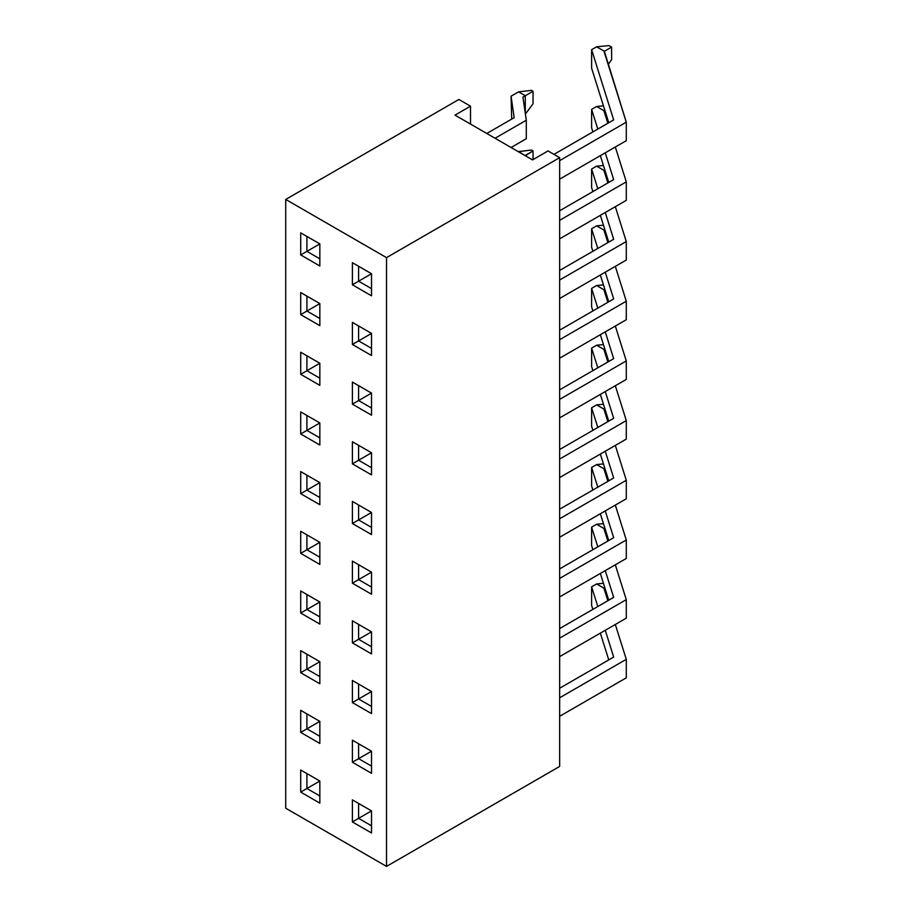 <?xml version="1.0" encoding="UTF-8"?>
<svg xmlns="http://www.w3.org/2000/svg" width="912" height="912" viewBox="0 0 912 912"><rect width="100%" height="100%" fill="white"/><g stroke="black" fill="none" stroke-linecap="round" stroke-linejoin="round"><path stroke-width="1.37" d="M548.032 150.936L559.66 157.651L559.66 766.433L386.517 866.4L285.718 808.214L386.517 866.4L386.517 257.629L285.718 199.432L285.718 808.214L285.718 199.432L386.517 257.629L559.66 157.651L548.032 150.936L532.528 159.896L454.997 115.129L470.501 106.18L470.501 124.078L470.501 106.18L458.873 99.465L470.501 106.18L454.997 115.129L532.528 159.896L548.032 150.936M371.526 474.878L352.397 463.832L352.397 441.75L371.526 452.785L371.526 474.878L371.526 452.785L358.598 460.252L371.526 452.785L352.397 441.75L371.526 452.785L352.397 441.75L352.397 463.832L371.526 474.878M371.526 534.557L352.397 523.511L352.397 501.429L371.526 512.476L371.526 534.557L371.526 512.476L358.598 519.931L371.526 512.476L352.397 501.429L371.526 512.476L352.397 501.429L352.397 523.511L371.526 534.557M371.526 594.236L352.397 583.201L352.397 561.119L371.526 572.155L371.526 594.236L371.526 572.155L358.598 579.622L371.526 572.155L352.397 561.119L371.526 572.155L352.397 561.119L352.397 583.201L371.526 594.236M371.526 653.927L352.397 642.88L352.397 620.798L371.526 631.845L371.526 653.927L371.526 631.845L358.598 639.301L371.526 631.845L352.397 620.798L371.526 631.845L352.397 620.798L352.397 642.88L371.526 653.927M371.526 713.606L352.397 702.571L352.397 680.489L371.526 691.524L371.526 713.606L371.526 691.524L358.598 698.991L371.526 691.524L352.397 680.489L371.526 691.524L352.397 680.489L352.397 702.571L371.526 713.606M371.526 773.296L352.397 762.25L352.397 740.168L371.526 751.214L371.526 773.296L371.526 751.214L358.598 758.67L371.526 751.214L352.397 740.168L371.526 751.214L352.397 740.168L352.397 762.25L371.526 773.296M371.526 832.975L352.397 821.94L352.397 799.858L371.526 810.893L371.526 832.975L371.526 810.893L358.598 818.36L371.526 810.893L352.397 799.858L371.526 810.893L352.397 799.858L352.397 821.94L371.526 832.975M319.838 803.13L300.709 792.095L300.709 770.013L319.838 781.048L319.838 803.13L319.838 781.048L306.911 788.515L319.838 781.048L300.709 770.013L319.838 781.048L300.709 770.013L300.709 792.095L319.838 803.13M319.838 743.451L300.709 732.416L300.709 710.323L319.838 721.369L319.838 743.451L319.838 721.369L306.911 728.825L319.838 721.369L300.709 710.323L319.838 721.369L300.709 710.323L300.709 732.416L319.838 743.451M319.838 683.772L300.709 672.725L300.709 650.644L319.838 661.69L319.838 683.772L319.838 661.69L306.911 669.146L319.838 661.69L300.709 650.644L319.838 661.69L300.709 650.644L300.709 672.725L319.838 683.772M319.838 624.082L300.709 613.046L300.709 590.965L319.838 602L319.838 624.082L319.838 602L306.911 609.467L319.838 602L300.709 590.965L319.838 602L300.709 590.965L300.709 613.046L319.838 624.082M319.838 564.403L300.709 553.356L300.709 531.274L319.838 542.321L319.838 564.403L319.838 542.321L306.911 549.776L319.838 542.321L300.709 531.274L319.838 542.321L300.709 531.274L300.709 553.356L319.838 564.403M319.838 504.712L300.709 493.677L300.709 471.595L319.838 482.63L319.838 504.712L319.838 482.63L306.911 490.097L319.838 482.63L300.709 471.595L319.838 482.63L300.709 471.595L300.709 493.677L319.838 504.712M319.838 445.033L300.709 433.987L300.709 411.905L319.838 422.951L319.838 445.033L319.838 422.951L306.911 430.407L319.838 422.951L300.709 411.905L319.838 422.951L300.709 411.905L300.709 433.987L319.838 445.033M319.838 265.985L300.709 254.938L300.709 232.856L319.838 243.892L319.838 265.985L319.838 243.892L306.911 251.359L319.838 243.892L300.709 232.856L319.838 243.892L300.709 232.856L300.709 254.938L319.838 265.985M319.838 325.664L300.709 314.617L300.709 292.535L319.838 303.582L319.838 325.664L319.838 303.582L306.911 311.038L319.838 303.582L300.709 292.535L319.838 303.582L300.709 292.535L300.709 314.617L319.838 325.664M319.838 385.343L300.709 374.308L300.709 352.226L319.838 363.261L319.838 385.343L319.838 363.261L306.911 370.728L319.838 363.261L300.709 352.226L319.838 363.261L300.709 352.226L300.709 374.308L319.838 385.343M371.526 415.188L352.397 404.153L352.397 382.06L371.526 393.106L371.526 415.188L371.526 393.106L358.598 400.562L371.526 393.106L352.397 382.06L371.526 393.106L352.397 382.06L352.397 404.153L371.526 415.188M371.526 355.509L352.397 344.462L352.397 322.381L371.526 333.427L371.526 355.509L371.526 333.427L358.598 340.883L371.526 333.427L352.397 322.381L371.526 333.427L352.397 322.381L352.397 344.462L371.526 355.509M371.526 295.819L352.397 284.783L352.397 262.702L371.526 273.737L371.526 295.819L371.526 273.737L358.598 281.204L371.526 273.737L352.397 262.702L371.526 273.737L352.397 262.702L352.397 284.783L371.526 295.819M458.873 99.465L285.718 199.432L458.873 99.465M559.66 766.433L559.66 157.651L386.517 257.629L386.517 866.4L559.66 766.433M371.526 288.659L358.598 281.204L358.598 266.281L358.598 281.204L352.397 284.783L358.598 281.204L371.526 288.659M371.526 348.338L358.598 340.883L358.598 325.96L358.598 340.883L352.397 344.462L358.598 340.883L371.526 348.338M319.838 258.814L306.911 251.359L306.911 236.436L306.911 251.359L300.709 254.938L306.911 251.359L319.838 258.814M319.838 318.505L306.911 311.038L306.911 296.115L306.911 311.038L300.709 314.617L306.911 311.038L319.838 318.505M371.526 408.029L358.598 400.562L358.598 385.651L358.598 400.562L352.397 404.153L358.598 400.562L371.526 408.029M319.838 378.184L306.911 370.728L306.911 355.805L306.911 370.728L300.709 374.308L306.911 370.728L319.838 378.184M371.526 467.708L358.598 460.252L358.598 445.33L358.598 460.252L352.397 463.832L358.598 460.252L371.526 467.708M319.838 437.874L306.911 430.407L306.911 415.484L306.911 430.407L300.709 433.987L306.911 430.407L319.838 437.874M371.526 527.398L358.598 519.931L358.598 505.009L358.598 519.931L352.397 523.511L358.598 519.931L371.526 527.398M319.838 497.553L306.911 490.097L306.911 475.175L306.911 490.097L300.709 493.677L306.911 490.097L319.838 497.553M371.526 587.077L358.598 579.622L358.598 564.699L358.598 579.622L352.397 583.201L358.598 579.622L371.526 587.077M319.838 557.243L306.911 549.776L306.911 534.854L306.911 549.776L300.709 553.356L306.911 549.776L319.838 557.243M371.526 646.768L358.598 639.301L358.598 624.378L358.598 639.301L352.397 642.88L358.598 639.301L371.526 646.768M319.838 616.922L306.911 609.467L306.911 594.544L306.911 609.467L300.709 613.046L306.911 609.467L319.838 616.922M371.526 706.447L358.598 698.991L358.598 684.068L358.598 698.991L352.397 702.571L358.598 698.991L371.526 706.447M319.838 676.601L306.911 669.146L306.911 654.223L306.911 669.146L300.709 672.725L306.911 669.146L319.838 676.601M371.526 766.126L358.598 758.67L358.598 743.747L358.598 758.67L352.397 762.25L358.598 758.67L371.526 766.126M319.838 736.292L306.911 728.825L306.911 713.914L306.911 728.825L300.709 732.416L306.911 728.825L319.838 736.292M371.526 825.816L358.598 818.36L358.598 803.438L358.598 818.36L352.397 821.94L358.598 818.36L371.526 825.816M319.838 795.971L306.911 788.515L306.911 773.593L306.911 788.515L300.709 792.095L306.911 788.515L319.838 795.971M531.491 90.368L533.041 91.257L533.041 103.786L525.392 114.091L533.041 103.786L533.041 91.257L531.491 90.368L518.575 91.85L525.289 95.737L522.929 97.094L526.292 120.224L495.056 138.259L526.292 120.224L526.292 138.727L526.292 120.224L522.929 97.094L533.041 91.257L525.289 95.737L525.289 113.373L525.289 95.737L518.575 91.85L511.062 96.193L511.7 119.096L511.062 96.193L518.575 91.85L531.491 90.368M514.174 117.671L511.062 96.193L514.174 117.671L486.78 133.483L514.174 117.671M511.073 147.505L526.292 138.727L511.073 147.505M531.491 150.047L533.041 150.936L533.041 159.589L533.041 150.936L531.491 150.047L518.575 151.54L525.038 155.564L533.041 150.936L525.289 155.713L518.312 151.688L531.491 150.047M591.614 49.681L591.614 68.183L608.76 122.744L591.614 68.183L591.614 49.681L596.619 46.797L604.371 51.266L626.282 122.174L559.66 160.637L626.282 122.174L626.282 140.676L626.282 122.174L604.052 51.46L611.61 47.093L611.61 59.622L608.144 64.478L611.61 59.622L611.61 47.093L609.022 45.6L611.61 47.093L604.371 51.266L604.371 52.474L604.371 51.266L596.619 46.797L591.614 49.681L613.673 119.905L591.614 49.681M553.983 154.367L613.673 119.905L553.983 154.367M559.66 179.14L626.282 140.676L559.66 179.14M609.022 45.6L596.619 46.797L609.022 45.6M591.614 109.372L591.614 127.874L592.88 131.909L591.614 127.874L591.614 109.372L596.619 106.476L604.371 110.956L607.859 123.257L604.052 111.139L604.952 110.626L604.371 112.165L604.371 110.956L596.619 106.476L591.614 109.372L597.805 129.071L591.614 109.372M600.347 155.656L608.76 182.434L600.347 155.656M613.673 179.584L605.26 152.817L613.673 179.584L559.66 210.775L613.673 179.584M559.66 238.83L626.282 200.366L626.282 181.864L559.66 220.328L626.282 181.864L626.282 200.366L559.66 238.83M615.326 147.003L626.282 181.864L615.326 147.003M603.436 105.826L596.619 106.476L603.436 105.826M591.614 169.051L591.614 187.553L592.88 191.6L591.614 187.553L591.614 169.051L596.619 166.166L604.371 170.635L607.859 182.947L604.052 170.818L604.952 170.305L604.371 171.844L604.371 170.635L596.619 166.166L591.614 169.051L597.805 188.75L591.614 169.051M600.347 215.335L608.76 242.113L600.347 215.335M613.673 239.275L605.26 212.496L613.673 239.275L559.66 270.454L613.673 239.275M559.66 298.509L626.282 260.045L626.282 241.543L559.66 280.007L626.282 241.543L626.282 260.045L559.66 298.509M615.326 206.693L626.282 241.543L615.326 206.693M603.436 165.505L596.619 166.166L603.436 165.505M591.614 228.741L591.614 247.243L592.88 251.279L591.614 247.243L591.614 228.741L596.619 225.845L604.371 230.326L607.859 242.626L604.052 230.508L604.952 229.995L604.371 231.523L604.371 230.326L596.619 225.845L591.614 228.741L597.805 248.44L591.614 228.741M600.347 275.025L608.76 301.804L600.347 275.025M613.673 298.954L605.26 272.186L613.673 298.954L559.66 330.144L613.673 298.954M559.66 358.188L626.282 319.736L626.282 301.234L559.66 339.686L626.282 301.234L626.282 319.736L559.66 358.188M615.326 266.372L626.282 301.234L615.326 266.372M603.436 225.184L596.619 225.845L603.436 225.184M591.614 288.42L591.614 306.922L592.88 310.969L591.614 306.922L591.614 288.42L596.619 285.524L604.371 290.005L607.859 302.317L604.052 290.187L604.952 289.674L604.371 291.213L604.371 290.005L596.619 285.524L591.614 288.42L597.805 308.119L591.614 288.42M600.347 334.704L608.76 361.483L600.347 334.704M613.673 358.644L605.26 331.865L613.673 358.644L559.66 389.823L613.673 358.644M559.66 417.878L626.282 379.415L626.282 360.913L559.66 399.376L626.282 360.913L626.282 379.415L559.66 417.878M615.326 326.063L626.282 360.913L615.326 326.063M603.436 284.875L596.619 285.524L603.436 284.875M591.614 348.11L591.614 366.613L592.88 370.648L591.614 366.613L591.614 348.11L596.619 345.215L604.371 349.695L607.859 361.996L604.052 349.877L604.952 349.364L604.371 350.892L604.371 349.695L596.619 345.215L591.614 348.11L597.805 367.81L591.614 348.11M600.347 394.394L608.76 421.162L600.347 394.394M613.673 418.323L605.26 391.556L613.673 418.323L559.66 449.513L613.673 418.323M559.66 477.557L626.282 439.105L626.282 420.603L559.66 459.055L626.282 420.603L626.282 439.105L559.66 477.557M615.326 385.742L626.282 420.603L615.326 385.742M603.436 344.554L596.619 345.215L603.436 344.554M591.614 407.789L591.614 426.292L592.88 430.327L591.614 426.292L591.614 407.789L596.619 404.894L604.371 409.374L607.859 421.686L604.052 409.556L604.952 409.043L604.371 410.582L604.371 409.374L596.619 404.894L591.614 407.789L597.805 427.489L591.614 407.789M600.347 454.073L608.76 480.852L600.347 454.073M613.673 478.013L605.26 451.235L613.673 478.013L559.66 509.192L613.673 478.013M559.66 537.248L626.282 498.784L626.282 480.282L559.66 518.746L626.282 480.282L626.282 498.784L559.66 537.248M615.326 445.421L626.282 480.282L615.326 445.421M603.436 404.244L596.619 404.894L603.436 404.244M591.614 467.468L591.614 485.971L592.88 490.018L591.614 485.971L591.614 467.468L596.619 464.584L604.371 469.053L607.859 481.365L604.052 469.247L604.952 468.722L604.371 470.261L604.371 469.053L596.619 464.584L591.614 467.468L597.805 487.179L591.614 467.468M600.347 513.764L608.76 540.531L600.347 513.764M613.673 537.692L605.26 510.914L613.673 537.692L559.66 568.883L613.673 537.692M559.66 596.927L626.282 558.475L626.282 539.972L559.66 578.425L626.282 539.972L626.282 558.475L559.66 596.927M615.326 505.111L626.282 539.972L615.326 505.111M603.436 463.923L596.619 464.584L603.436 463.923M591.614 527.159L591.614 545.661L592.88 549.697L591.614 545.661L591.614 527.159L596.619 524.263L604.371 528.743L607.859 541.055L604.052 528.926L604.952 528.413L604.371 529.952L604.371 528.743L596.619 524.263L591.614 527.159L597.805 546.858L591.614 527.159M600.347 573.443L608.76 600.221L600.347 573.443M613.673 597.371L605.26 570.604L613.673 597.371L559.66 628.562L613.673 597.371M559.66 656.617L626.282 618.154L626.282 599.651L559.66 638.115L626.282 599.651L626.282 618.154L559.66 656.617M615.326 564.79L626.282 599.651L615.326 564.79M603.436 523.613L596.619 524.263L603.436 523.613M591.614 586.838L591.614 605.34L592.88 609.387L591.614 605.34L591.614 586.838L596.619 583.954L604.371 588.422L607.859 600.734L604.052 588.616L604.952 588.092L604.371 589.631L604.371 588.422L596.619 583.954L591.614 586.838L597.805 606.548L591.614 586.838M600.347 633.133L608.76 659.9L600.347 633.133M613.673 657.062L605.26 630.283L613.673 657.062L559.66 688.241L613.673 657.062M559.66 716.296L626.282 677.833L626.282 659.33L559.66 697.794L626.282 659.33L626.282 677.833L559.66 716.296M615.326 624.481L626.282 659.33L615.326 624.481M603.436 583.292L596.619 583.954L603.436 583.292"/></g></svg>
